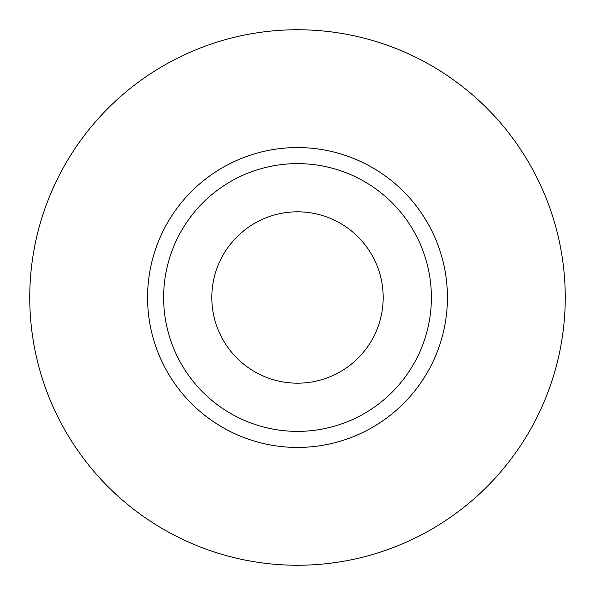 <?xml version="1.0" encoding="UTF-8"?>
<svg xmlns="http://www.w3.org/2000/svg" width="595" height="595" viewBox="0 0 595 595"><rect width="100%" height="100%" fill="white"/><g stroke="black" fill="none" stroke-linecap="round" stroke-linejoin="round"><path stroke-width="0.89" d="M211.82 297.5A85.68 85.68 0 0 0 297.5 383.18A85.68 85.68 0 0 0 383.18 297.5A85.68 85.68 0 0 0 297.5 211.82A85.68 85.68 0 0 0 211.82 297.5M431.375 297.5A133.875 133.875 0 0 0 297.5 163.625A133.875 133.875 0 0 0 163.625 297.5A133.875 133.875 0 0 0 297.5 431.375A133.875 133.875 0 0 0 431.375 297.5M565.25 297.5A267.75 267.75 0 0 0 297.5 29.75A267.75 267.75 0 0 0 29.75 297.5A267.75 267.75 0 0 0 297.5 565.25A267.75 267.75 0 0 0 565.25 297.5M447.44 297.5A149.94 149.94 0 0 1 297.5 447.44A149.94 149.94 0 0 1 147.56 297.5A149.94 149.94 0 0 1 297.5 147.56A149.94 149.94 0 0 1 447.44 297.5"/></g></svg>
